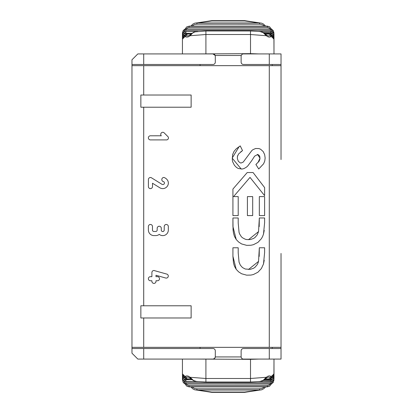 <?xml version="1.0" encoding="UTF-8"?>
<svg xmlns="http://www.w3.org/2000/svg" width="413" height="413" viewBox="0 0 413 413"><rect width="100%" height="100%" fill="white"/><g stroke="black" fill="none" stroke-linecap="round" stroke-linejoin="round"><path stroke-width="0.62" d="M258.884 359.078L250.515 359.351L197.543 359.078L213.206 359.067L214.719 358.283L215.292 356.93L241.13 356.93M271.558 378.034L273.365 376.739L273.984 374.705L273.984 359.078L273.984 374.705A23.68 2.623 174.5 0 1 273.933 374.89L273.447 374.204L272.59 375.732A23.923 2.819 175.8 0 1 270.871 376.3L269.317 375.84L267.805 376.258L266.277 377.286L250.515 378.494L205.911 378.494L190.145 377.286L188.617 376.258L186.826 375.84L185.556 376.3L185.282 377.952L186.371 379.186L188.276 379.666L185.798 378.871L184.606 377.611L183.176 374.395L182.732 374.188L182.494 374.89A23.675 2.623 -174.5 0 1 182.438 374.705L183.057 376.733L184.864 378.034M200.078 347.343L200.078 348.515M143.709 64.485L131.969 64.485L131.969 59.787L137.839 53.922L143.709 53.922L143.709 64.485L212.953 64.485A2.349 2.349 -90 0 0 215.302 62.136A2.349 2.349 -90 0 1 212.953 64.485L200.078 64.485L200.078 65.657M272.213 347.343L272.213 348.515L272.213 347.343M272.213 64.485L272.213 65.657L272.213 64.485M243.469 64.485L269.291 64.485L269.291 53.922L243.469 53.922A2.349 2.349 -90 0 0 241.125 56.266L241.125 62.136A2.349 2.349 -90 0 0 243.469 64.485M241.259 55.476L215.163 55.476L212.953 53.922L143.709 53.922M212.953 53.922A2.349 2.349 -90 0 1 215.302 56.266L215.302 62.136L215.302 56.266A2.349 2.349 -90 0 0 215.163 55.476M243.469 348.515L243.469 348.515A2.349 2.349 90 0 0 241.125 350.864L241.125 356.734A2.349 2.349 90 0 0 243.469 359.078L281.031 359.078L281.031 348.515L243.469 348.515M215.302 350.864A2.349 2.349 -90 0 0 212.953 348.515A2.349 2.349 90 0 1 215.302 350.864L215.302 356.734L215.302 350.864M215.292 356.93A2.349 2.349 -90 0 0 215.302 356.734A2.349 2.349 90 0 1 212.953 359.078L143.709 359.078L143.709 348.515L131.969 348.515L131.969 346.166M273.984 372.954L273.783 375.99L273.086 377.09L271.548 378.045L273.21 376.94L273.933 374.89A1.172 0.986 173.8 0 1 272.761 375.882L272.301 376.863M272.441 375.329L273.05 375.107L272.606 376.088L269.694 379.371L271.449 378.117L272.59 375.732A1.172 0.759 17.8 0 1 272.601 376.109M270.463 378.989L270.463 379.619L272.601 378.881L273.69 377.436L273.989 375.892A1.172 0.738 180 0 1 273.551 376.465M272.544 377.554L271.129 378.484M273.989 374.157L273.85 377.291L272.291 379.165L270.463 379.666L268.151 379.666L268.151 379.005L265.368 379.005M272.766 378.855L271.811 380.089L270.463 380.425L270.463 381.529L272.601 380.791L273.69 379.335L273.989 377.766A1.172 0.692 180 0 1 273.225 378.411M270.463 379.666L271.909 379.371L273.07 378.582L273.989 376.46L273.809 379.413L273.05 380.533L271.604 381.39L258.755 381.602M261.878 389.753L244.646 392.04L244.646 392.35L261.796 389.784M273.917 380.063A1.172 0.656 -177.4 0 1 273.917 380.125A1.172 0.656 -177.4 0 1 272.874 380.719M269.575 386.165L267.247 386.878L189.18 386.878L186.852 386.165M270.324 384.002L269.075 385.138L267.33 385.561L267.247 386.754M273.984 360.255L273.917 380.12L273.132 382.567L270.892 383.904L270.221 383.956L270.241 382.758L186.186 382.758L186.186 383.914L183.986 383.171L182.722 381.328L184.012 383.285L186.206 384.007L270.241 383.914L271.769 383.579L272.895 382.743L273.912 380.166M272.735 380.832L272.09 382.092L270.241 382.758M183.047 376.728L182.438 374.741L183.114 376.821L184.879 378.045L183.057 376.739L182.494 374.89A1.172 0.986 -173.8 0 0 183.666 375.882L183.692 375.732M185.303 378.489L183.878 377.549M182.876 376.465A1.172 0.738 180 0 1 182.438 375.892L183.377 378.458L184.466 379.279L185.958 379.619L184.472 379.335L183.073 378.236L182.479 376.919L182.438 374.921M183.202 378.411A1.172 0.692 180 0 1 182.438 377.766L182.856 379.593L183.821 380.791L185.958 381.529L185.958 380.425L184.534 380.043L183.656 378.855M186.186 382.758L184.332 382.087L183.687 380.832M183.553 380.719A1.172 0.656 177.4 0 1 182.505 380.125A1.172 0.656 177.4 0 1 182.51 380.063M182.515 380.166L182.438 378.422M191.059 379.005L187.177 378.845L186.237 378.174L186.573 377.358A1.172 0.94 -129.9 0 1 185.556 376.3A23.923 2.819 -175.8 0 1 183.837 375.732A1.172 0.759 -17.8 0 0 183.826 376.109M186.573 377.358L187.889 377.012L190.13 378.138A1.172 0.645 -46.5 0 1 190.145 377.286L193.506 380.507L196.521 381.473L193.599 380.683L190.13 378.138M188.276 379.005L188.276 379.666L191.875 379.666M184.126 376.868L183.666 375.882M267.33 385.561L189.097 385.561L187.306 385.123L186.098 384.002M189.097 385.561L189.097 386.754L186.681 386.057L189.18 386.878M269.689 379.371L268.151 379.645L269.699 379.366L270.794 378.566L271.248 377.348L270.871 376.3A1.172 0.94 129.9 0 1 269.854 377.358L270.221 377.781L270.061 378.365L268.151 379M259.983 381.462L263.215 380.327L266.277 377.286A1.172 0.645 46.5 0 1 266.297 378.138L268.538 377.012L269.854 377.358M197.362 381.566L184.828 381.395L183.826 380.905L182.737 379.671L182.438 376.47M267.247 386.811L189.097 386.754L267.33 386.754L269.746 386.057L267.247 386.878M270.221 383.956L186.206 383.956M244.646 392.04L211.781 392.04L196.918 390.058L259.509 390.058L259.509 388.824L196.918 388.824L196.918 390.058L194.549 389.753M264.521 386.878L262.291 388.323L259.509 388.824M196.918 388.824L194.394 388.416L191.906 386.878M182.438 359.078L182.438 374.705L182.438 359.078M281.031 348.515L281.031 253.448M281.031 159.552L281.031 64.485L269.291 64.485M212.953 348.515L143.709 348.515M131.969 347.343L131.969 65.657L131.969 347.343L281.031 347.343L281.031 300.396M131.969 65.657L281.031 65.657L281.031 112.604M258.884 53.922L250.515 53.649L197.543 53.922M273.984 53.922L273.984 38.295A23.68 2.623 -174.5 0 0 273.933 38.11L273.447 38.796L272.59 37.268A23.923 2.819 -175.8 0 0 270.871 36.7L269.317 37.16L267.805 36.742L266.277 35.714L250.515 34.506L205.911 34.506L190.145 35.714L188.617 36.742L186.826 37.16L185.556 36.7L185.282 35.048L186.371 33.814L188.276 33.334L185.958 33.334L184.472 33.665L183.289 34.501L182.623 35.57L182.438 37.108L183.377 34.542L184.466 33.721L185.958 33.381L184.523 33.623L182.944 34.935L182.453 36.261L182.438 38.079M183.986 37.671L183.377 37.893L183.821 36.912L186.733 33.629L184.606 35.389L183.073 38.719L182.696 38.781L182.494 38.11A23.675 2.623 174.5 0 0 182.438 38.295L183.057 36.267L184.864 34.966M184.126 36.132L183.666 37.118A1.172 0.986 173.8 0 0 182.494 38.11L183.057 36.261L184.879 34.955M273.917 32.937A1.172 0.656 177.4 0 0 273.917 32.875L272.895 30.257L271.769 29.421L270.241 29.086L270.241 30.242L186.186 30.242L186.186 29.086L184.652 29.421L183.527 30.257L182.505 32.88A1.172 0.656 -177.4 0 0 182.51 32.937M182.515 32.834L183.098 30.753L186.206 28.993L270.221 28.993L273.323 30.753L271.924 29.421L270.365 29.044L186.206 29.044L184.327 29.514L183.098 30.753M183.553 32.281A1.172 0.656 -177.4 0 0 182.505 32.875L182.438 34.578M186.186 30.242L184.456 30.81L183.687 32.168M264.516 26.122L262.771 24.888L260.066 24.197L196.918 24.176L196.918 22.942L196.371 22.927L194.678 23.2L192.783 24.15L190.806 26.122M196.918 24.176L194.26 24.63L191.906 26.122M270.329 28.998L269.121 27.877L267.33 27.439L267.247 26.122L269.446 26.742L267.247 26.189L189.18 26.189L186.852 26.835M269.575 26.835L267.33 26.246L189.097 26.246L189.097 27.439L187.59 27.738L186.103 28.998M265.621 26.122L263.587 24.114L261.754 23.205L259.509 22.942L259.509 24.176M186.702 26.933L189.18 26.189L186.702 26.933L184.905 29.22M271.558 34.966L273.261 36.122L273.933 38.11A1.172 0.986 -173.8 0 0 272.761 37.118L272.301 36.137M273.989 38.837L273.499 36.452L271.548 34.955L273.54 36.525L273.984 39.808L273.989 37.108A1.172 0.738 180 0 0 273.551 36.535M272.441 37.671L273.05 37.893L272.606 36.912L269.694 33.629L271.449 34.883L272.59 37.268A1.172 0.759 -17.8 0 0 272.601 36.891M272.549 35.446L271.124 34.511M270.463 34.011L270.463 33.381L272.601 34.119L273.69 35.564L273.989 37.108L273.54 35.038L271.604 33.53L268.151 33.334L268.151 33.995L265.368 33.995M272.771 34.145L272.141 33.133L270.974 32.617L263.06 32.575M270.463 32.575L270.463 31.471L272.601 32.209L273.69 33.665L273.989 35.234A1.172 0.692 180 0 0 273.225 34.589M273.989 37.155L273.809 33.587L271.955 31.739L270.463 31.398L258.755 31.398M273.984 52.745L273.917 32.88A1.172 0.656 177.4 0 0 272.874 32.281M185.303 34.511L183.878 35.446M182.876 36.535A1.172 0.738 180 0 0 182.438 37.108M183.202 34.589A1.172 0.692 180 0 0 182.438 35.234L183.377 32.627L184.466 31.806L185.958 31.471L184.136 31.904L182.887 33.066L182.479 34.072L182.438 36.53M197.027 31.471L185.958 31.471L185.958 32.575L184.534 32.957L183.656 34.145M183.047 36.272L182.438 38.259L182.928 36.447L184.833 34.966M272.735 32.168L271.986 30.82L270.241 30.242M273.323 30.753L273.912 32.834M191.059 33.995L188.276 33.995L188.276 33.334L191.875 33.334M268.367 33.355L269.699 33.634L270.83 34.48L271.248 35.652L270.871 36.7A1.172 0.94 -129.9 0 0 269.854 35.642L270.241 35.157L269.994 34.558L268.151 33.995M268.151 33.355L269.689 33.629M259.983 31.538L263.215 32.673L266.277 35.714A1.172 0.645 -46.5 0 0 266.297 34.862L268.538 35.988L269.854 35.642M188.276 33.995L186.48 34.516L186.846 35.786L187.889 35.988L190.13 34.862A1.172 0.645 46.5 0 0 190.145 35.714L192.577 33.112L194.9 31.878L205.911 30.985L205.911 53.649M186.573 35.642A1.172 0.94 129.9 0 0 185.556 36.7A23.923 2.819 175.8 0 0 183.837 37.268A1.172 0.759 17.8 0 1 183.826 36.891M186.206 29.044L270.221 29.044M211.781 20.96L196.918 22.942L259.509 22.942L244.646 20.96L211.781 20.96L211.781 20.65L194.621 23.221M182.438 53.922L182.438 38.295M269.291 53.922L281.031 53.922L281.031 64.485M140.854 317.974L140.854 305.785L140.854 317.974L191.131 317.974L191.131 305.785L143.709 305.785L143.709 107.215L140.854 107.215L140.854 95.026L143.709 95.026L143.709 65.657M143.709 305.785L140.854 305.785M140.854 107.215L140.854 95.026M143.709 107.215L191.131 107.215L191.131 95.026L143.709 95.026M264.614 252.575L263.504 263.964L261.388 268.533L257.903 272.239L253.355 274.552L250.877 275.084L246.633 275.161L241.574 273.757L238.626 271.852L236.195 269.317L234.45 266.261L233.474 262.926L232.922 256.261L232.922 247.769L238.203 247.769L238.203 252.751L239.055 262.157L240.351 265.177L242.462 267.547L245.255 269.023L250.257 269.364L253.525 268.28L254.955 267.314L257.206 264.697L257.986 263.122L258.543 261.398L259.328 247.769L264.614 247.769L264.614 252.57M264.237 260.252L263.509 263.938M259.194 256.411L259.328 247.769L264.614 247.769M264.614 222.7L263.509 234.068L262.627 236.448L261.408 238.662L257.929 242.385L253.391 244.708L250.913 245.25L246.669 245.343L241.61 243.944L238.657 242.044L236.221 239.514L234.47 236.463L233.49 233.128L233.046 229.783L232.922 217.976L238.203 217.976L238.203 222.953L239.055 232.359L239.607 233.939L241.306 236.654L242.462 237.749L245.255 239.23L246.824 239.576L250.257 239.566L253.525 238.482L254.955 237.521L257.206 234.904L258.543 231.6L259.328 217.976L264.614 217.976L264.614 222.7M264.237 230.382L263.509 234.068M259.194 226.613L259.328 217.976L264.614 217.976M254.584 156.207L251.754 160.611L247.759 165.969L246.432 167.157L244.078 168.535L242.261 169.031L238.27 168.489L236.51 167.466L234.45 165.35L232.705 161.875L232.292 159.991L232.627 154.581L234.068 151.318L236.386 148.654L240.237 145.913L242.519 150.59L238.559 153.966L237.387 156.599L237.367 158.602L238.311 161.302L240.278 162.887L241.094 163.011L243.226 162.082L251.842 150.549L252.968 149.656L255.642 148.494L258.915 148.561L260.593 149.227L263.226 151.607L264.676 154.679L265.141 158.045L264.764 160.987L263.618 163.78L258.744 168.974L255.89 164.508L259.111 161.225L259.947 159.02L259.849 156.749L259.333 155.556L257.769 154.447L254.625 156.16M257.464 154.426L260.009 158.169L257.991 162.567M131.969 59.787L131.969 66.834M143.709 359.078L137.839 359.078L131.969 353.213L131.969 348.515L131.969 353.213M161.276 135.794L161.266 135.784A2.127 2.127 90 0 1 162.712 132.263A1.977 1.977 90 0 1 164.188 132.898L167.683 136.383A1.972 1.972 90 0 1 166.248 139.904L150.435 139.904A2.055 2.055 90 0 1 148.979 136.393A2.055 2.055 90 0 1 150.435 135.794L161.266 135.784A2.127 2.127 90 0 1 162.712 132.263M150.435 139.904A2.055 2.055 90 0 1 148.979 136.393A2.055 2.055 90 0 1 150.435 135.794M166.687 186.975A5.575 5.575 90 0 1 161.256 188.405A5.343 5.343 90 0 1 159.821 187.776L152.5 183.238L152.5 186.578A2.06 2.06 90 0 1 149.016 188.034A2.044 2.044 90 0 1 148.412 186.578L148.412 179.557A2.06 2.06 90 0 1 150.471 177.497L151.483 177.796L161.984 184.327A1.471 1.471 -90 0 0 162.35 184.477A1.745 1.745 -90 0 0 162.789 184.528A1.466 1.466 -90 0 0 163.063 181.513L163.027 181.503A2.132 2.132 90 0 1 163.631 177.466A1.962 1.962 90 0 1 164.462 177.647A7.119 7.119 90 0 1 167.157 179.712A5.379 5.379 90 0 1 166.687 186.975M162.789 184.528A1.466 1.466 -90 0 0 163.063 181.513L163.027 181.503A2.132 2.132 90 0 1 163.631 177.466M150.637 188.622A2.024 2.024 90 0 1 148.412 186.578L148.412 179.557A2.06 2.06 90 0 1 150.471 177.497L151.091 177.595M162.753 188.617A5.622 5.622 90 0 1 161.256 188.405A5.343 5.343 90 0 1 159.821 187.776L152.5 183.238M152.898 231.068A1.513 1.513 -90 0 0 153.961 231.492L155.722 231.492A1.471 1.471 -90 0 0 157.177 230.041L157.177 228.291A2.065 2.065 90 0 1 160.683 226.84A2.065 2.065 90 0 1 161.282 228.296L161.282 230.041A1.445 1.445 -90 0 0 163.801 231.073A1.451 1.451 -90 0 0 164.224 230.041L164.224 226.52A2.065 2.065 90 0 1 167.73 225.07A2.065 2.065 90 0 1 168.323 226.525L168.323 230.036A5.555 5.555 90 0 1 159.237 234.357A5.312 5.312 90 0 1 158.215 235.018A5.648 5.648 90 0 1 155.711 235.596L153.961 235.596A5.601 5.601 90 0 1 148.381 230.036L148.381 226.52A2.06 2.06 90 0 1 151.896 225.08A2.075 2.075 90 0 1 152.474 226.53L152.474 230.041A1.44 1.44 -90 0 0 152.898 231.068M153.961 235.596A5.601 5.601 90 0 1 148.381 230.036L148.381 226.52A2.06 2.06 90 0 1 150.435 224.465M159.237 234.357L159.237 234.357A5.462 5.462 90 0 0 162.748 235.596M162.753 231.492A1.482 1.482 -90 0 0 164.224 230.041L164.224 226.52A2.065 2.065 90 0 1 166.274 224.465L166.274 224.465M155.722 231.492A1.471 1.471 -90 0 0 157.177 230.041L157.177 228.291A2.065 2.065 90 0 1 159.227 226.231L159.227 226.231M150.44 280.757A2.065 2.065 90 0 1 149 280.184L148.985 280.164A2.055 2.055 90 0 1 148.995 277.247L149.005 277.237A2.013 2.013 90 0 1 150.446 276.684L151.886 276.684L151.896 272.554A2.055 2.055 90 0 1 153.961 270.494L166.826 274.103A2.039 2.039 90 0 1 167.41 277.743A2.184 2.184 90 0 1 165.608 278.006L155.995 275.264L155.995 276.664L157.472 276.664A2.039 2.039 90 0 1 158.907 277.247L158.917 277.257A2.034 2.034 90 0 1 158.938 280.143L158.912 280.169A2.008 2.008 90 0 1 157.456 280.747L155.99 280.747L155.99 281.351A2.034 2.034 90 0 1 155.407 282.791L155.402 282.802A2.034 2.034 90 0 1 152.526 282.822L152.516 282.812A2.029 2.029 90 0 1 151.896 281.351L151.896 280.757L150.44 280.757A2.065 2.065 90 0 1 149 280.184L148.99 280.174A2.055 2.055 90 0 1 148.995 277.247L149.005 277.237A2.013 2.013 90 0 1 150.446 276.684M154.121 283.385A2.034 2.034 90 0 1 152.526 282.822L152.516 282.812A2.029 2.029 90 0 1 151.896 281.351L151.896 280.757M151.886 276.684L151.896 272.554A2.055 2.055 90 0 1 153.961 270.494L154.385 270.551M243.226 162.082L251.884 150.513M241.682 151.163L240.733 151.839M237.63 155.68L237.356 156.816M241.275 169.098L232.168 158.102L239.127 146.62L240.237 145.913M248.481 269.488L258.543 261.398M236.195 269.317L232.922 256.261L232.922 247.769L238.203 247.769M248.481 239.69L258.543 231.6M236.221 239.514L232.922 226.463L232.922 217.976L238.203 217.976M281.031 304.722L281.031 347.343M165.608 278.006L155.995 275.264M264.614 196.614L264.614 215.591L259.328 215.591L259.328 196.614L264.614 196.614L259.328 196.614L259.328 215.591L264.614 215.591M252.689 196.614L252.689 215.591L247.408 215.591L247.408 196.614L252.689 196.614L247.408 196.614L247.408 215.591L252.689 215.591M238.203 215.591L232.922 215.591L232.922 189.056L247.227 172.531L253.071 172.531L264.614 187.585L264.614 195.674L250.015 177.404L233.551 196.614L238.203 196.614L238.203 215.591L232.922 215.591L232.922 189.056L247.227 172.531L253.071 172.531M233.551 196.614L238.203 196.614M250.015 177.404L264.614 195.674M258.744 168.974L255.89 164.508L256.643 163.842M270.463 381.602L272.435 381.039L273.933 379.01L273.989 360.255L273.989 378.437M250.515 359.351L250.515 382.015L259.906 381.473L262.844 380.678L266.297 378.138M185.958 378.989L185.958 379.619L187.636 379.619M270.463 379.645L268.791 379.619M259.065 381.566L270.463 381.566L259.4 381.529M198.121 381.529L197.259 381.529M197.027 381.529L185.958 381.566M270.463 380.425L263.06 380.425M182.438 375.835L182.763 377.761L184.053 379.134L185.649 379.655L188.276 379.666M205.911 359.351L205.911 382.015L196.521 381.473M211.781 392.04L211.781 392.35L194.621 389.779M250.515 53.649L250.515 30.985L205.911 30.985M273.989 52.745L273.933 33.99L272.435 31.961L270.463 31.398M267.33 27.439L189.097 27.439M185.958 34.011L185.958 33.381L187.636 33.381M185.958 31.434L197.362 31.434M182.438 37.165L182.438 36.54M259.4 31.471L270.463 31.434L259.065 31.434M187.863 33.355L185.958 33.355M198.121 31.471L197.259 31.471M244.646 20.955L244.646 20.65L211.781 20.65M269.291 348.515L269.291 359.078M143.709 317.974L143.709 347.343M269.291 347.343L269.291 65.657M273.989 372.954L273.984 372.242M273.984 373.285L273.984 372.005M273.989 372.232L273.984 373.295M183.986 375.329L183.377 375.107L183.821 376.088L186.733 379.371M184.905 383.78L186.702 386.067M264.552 379.666L268.151 379.666M273.989 376.46L273.989 375.845M273.989 378.499L273.989 377.993M197.672 381.602L184.848 381.431L182.933 380.027L182.438 377.766M269.725 386.067L271.522 383.78M273.323 382.247L270.221 384.007L186.206 384.007L183.098 382.247M261.754 389.795L264.052 388.535L265.621 386.878M190.806 386.878L192.757 388.829L194.673 389.795M182.438 375.892L182.438 376.46M244.646 392.35L211.781 392.35M182.438 374.503L182.438 374.911M250.515 382.015L205.911 382.015M271.522 29.22L269.725 26.933M273.989 40.04L273.984 40.768M273.984 39.715L273.984 40.995M273.989 40.763L273.984 39.705M273.989 36.54L273.07 34.418L271.909 33.629L270.463 33.334M182.438 35.234L182.959 32.937L183.997 31.956L185.256 31.465L197.672 31.398M267.247 26.122L189.18 26.122M264.552 33.334L268.151 33.334M188.276 33.334L186.738 33.629M190.13 34.862L193.599 32.317L196.521 31.527M261.796 23.216L244.646 20.65M266.297 34.862L262.844 32.322L259.906 31.527L250.515 30.985M273.984 40.04L273.984 38.295M182.438 38.089L182.438 38.497M273.989 35.007L273.989 34.501"/></g></svg>
